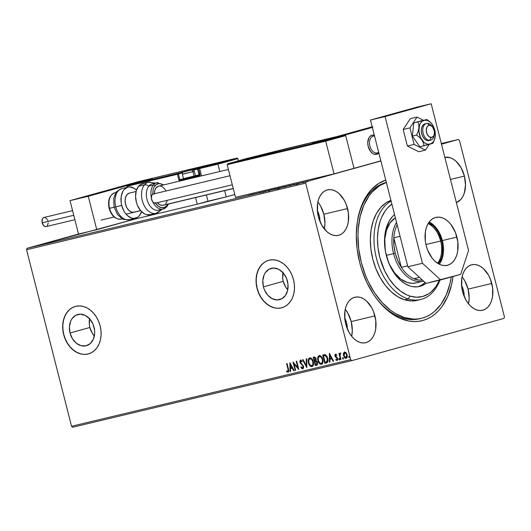 <?xml version="1.0" encoding="UTF-8"?>
<svg xmlns="http://www.w3.org/2000/svg" width="531" height="531" viewBox="0 0 531 531"><rect width="100%" height="100%" fill="white"/><g stroke="black" fill="none" stroke-linecap="round" stroke-linejoin="round"><path stroke-width="0.8" d="M421.309 318.334L419.53 318.759A70.172 45.46 -103.4 0 1 374.601 295.94A70.172 45.46 76.6 0 0 420.439 318.527M453.069 276.478A72.634 47.06 -103.4 0 1 375.005 296.517A72.634 47.06 -103.4 0 1 359.706 262.659L361.684 269.496L366.868 282.545L373.519 294.347L377.315 299.637L381.384 304.449L390.159 312.454L399.504 318.069L409.069 321.063L413.815 321.547L418.474 321.335L423.008 320.439L427.369 318.865L431.511 316.629L435.4 313.755L438.998 310.263L442.27 306.195L447.713 296.477L451.516 284.974L453.069 276.478M89.673 318.281L89.321 324.368L89.872 327.488A16.202 12.339 -105.5 0 0 94.352 335.984L92.321 333.276L89.872 327.488L70.039 332.99L89.872 327.488A16.202 12.339 -105.5 0 1 89.573 318.766M94.047 327.262A16.202 12.339 74.5 0 1 86.374 345.741A16.202 12.339 74.5 0 1 70.039 332.99L69.422 326.764L70.723 321.056L72.043 318.666L75.774 315.295L80.46 314.173L85.385 315.487L89.799 319.025L93.038 324.255L94.598 330.382L94.664 333.488L93.363 339.203L90.33 343.537L86.042 345.827L81.143 345.727L76.384 343.252L72.481 338.785L70.039 332.99A16.202 12.339 74.5 0 1 77.705 314.518A16.202 12.339 74.5 0 1 94.047 327.262M283.063 272.144L282.711 278.231L283.262 281.35A16.202 12.339 -105.5 0 0 287.742 289.846L285.705 287.138L283.262 281.35L263.429 286.859L283.262 281.35A16.202 12.339 -105.5 0 1 282.957 272.629M287.437 281.131A16.202 12.339 74.5 0 1 279.764 299.603A16.202 12.339 74.5 0 1 263.429 286.859L262.812 280.633L264.113 274.919L265.434 272.529L269.164 269.157L273.85 268.036L278.775 269.35L283.189 272.888L286.428 278.125L287.988 284.244L287.636 290.331L285.426 295.455L281.695 298.827L277.016 299.949L272.091 298.634L267.67 295.097L264.438 289.866L263.429 286.859A16.202 12.339 74.5 0 1 271.095 268.381A16.202 12.339 74.5 0 1 287.437 281.131M268.772 260.29A24.625 18.751 -105.5 0 0 257.19 288.346L257.031 288.386A24.625 18.751 74.5 0 1 268.693 260.309A24.625 18.751 74.5 0 1 293.524 279.684L291.984 275.111L289.807 270.883L287.072 267.166L283.879 264.086L280.355 261.783L276.644 260.329L272.874 259.792L269.197 260.177L265.752 261.484L262.679 263.661L260.084 266.615L258.079 270.246L256.732 274.401L256.095 278.928L256.201 283.647L257.031 288.386L258.57 292.959L260.748 297.187L263.489 300.904L266.675 303.984L270.199 306.287L273.916 307.741L277.68 308.279L281.357 307.894L284.802 306.586L287.875 304.409L290.47 301.455L292.475 297.825L293.822 293.67L294.459 289.143L294.36 284.424L293.524 279.684A24.625 18.751 74.5 0 1 281.868 307.761A24.625 18.751 74.5 0 1 257.031 288.386L257.19 288.346A24.625 18.751 -105.5 0 0 281.948 307.734M75.382 306.427A24.625 18.751 -105.5 0 0 63.8 334.484L63.647 334.523A24.625 18.751 74.5 0 1 75.302 306.447A24.625 18.751 74.5 0 1 100.133 325.822L98.593 321.248L96.416 317.02L93.682 313.297L90.489 310.223L86.971 307.92L83.254 306.467L79.484 305.922L75.807 306.314L72.362 307.622L69.289 309.799L66.694 312.752L64.689 316.383L63.342 320.538L62.704 325.065L62.811 329.784L63.647 334.523L65.18 339.097L67.357 343.325L70.099 347.042L73.285 350.115L76.809 352.425L80.526 353.878L84.296 354.416L87.967 354.024L91.412 352.717L94.485 350.546L97.08 347.586L99.091 343.962L100.439 339.807L101.069 335.28L100.97 330.554L100.133 325.822A24.625 18.751 74.5 0 1 88.478 353.898A24.625 18.751 74.5 0 1 63.647 334.523L63.8 334.484A24.625 18.751 -105.5 0 0 88.558 353.872M324.322 228.961A23.391 15.153 76.6 0 0 323.844 214.219L347.566 208.557A23.391 15.153 -103.4 0 1 338.386 235.366A23.391 15.153 -103.4 0 1 318.348 216.668L321.673 225.031L326.711 231.509L329.645 233.713L332.705 235.107L335.771 235.631L338.732 235.279L341.473 234.052L343.882 232.001L345.873 229.206L347.367 225.768L348.309 221.832L348.409 213.057L346.159 204.216L344.241 200.194L339.203 193.722L336.269 191.518L333.209 190.125L330.143 189.594L327.182 189.952L324.441 191.18L322.032 193.231L320.04 196.025L318.54 199.457L317.598 203.393L317.505 212.174L318.348 216.668A23.391 15.153 -103.4 0 1 327.527 189.859A23.391 15.153 -103.4 0 1 347.566 208.557L323.844 214.219A23.391 15.153 76.6 0 0 317.877 201.926L320.525 205.855L323.844 214.219L324.945 223.199L324.322 228.961M468.548 303.858A23.391 15.153 76.6 0 0 468.07 289.116L491.786 283.461A23.391 15.153 -103.4 0 1 482.606 310.27A23.391 15.153 -103.4 0 1 462.574 291.572L465.893 299.935L468.242 303.48L470.937 306.407L473.871 308.611L476.931 310.004L479.997 310.535L482.958 310.177L485.699 308.949L488.108 306.898L490.1 304.104L491.593 300.672L492.536 296.736L492.635 287.961L490.378 279.114L488.467 275.098L483.422 268.62L480.495 266.416L477.435 265.022L474.362 264.498L471.402 264.85L468.667 266.077L466.251 268.128L464.26 270.923L462.767 274.361L461.824 278.297L461.724 287.072L462.574 291.572A23.391 15.153 -103.4 0 1 471.754 264.763A23.391 15.153 -103.4 0 1 491.786 283.461L468.07 289.116A23.391 15.153 76.6 0 0 462.096 276.83L464.751 280.753L468.07 289.116L469.172 298.097L468.548 303.858M464.426 176.106A23.391 15.153 -103.4 0 1 456.368 202.576L460.742 199.55L462.733 196.755L464.233 193.324L465.521 185.093L464.426 176.106L461.1 167.743L456.063 161.271L453.129 159.068L450.069 157.674L444.832 157.315A23.391 15.153 -103.4 0 1 464.426 176.106L450.474 179.438L464.426 176.106M351.688 336.309A23.391 15.153 76.6 0 0 351.21 321.567L374.926 315.912A23.391 15.153 -103.4 0 1 365.746 342.721A23.391 15.153 -103.4 0 1 345.714 324.023L349.033 332.386L351.383 335.931L354.077 338.858L357.005 341.061L360.064 342.455L363.138 342.986L366.098 342.628L368.833 341.4L371.249 339.349L373.24 336.554L374.733 333.123L375.676 329.18L375.775 320.405L373.519 311.564L371.607 307.542L366.563 301.07L363.629 298.867L360.576 297.473L357.502 296.948L354.542 297.3L351.801 298.528L349.391 300.579L347.4 303.374L345.907 306.805L344.964 310.748L344.865 319.523L345.714 324.023A23.391 15.153 -103.4 0 1 354.894 297.214A23.391 15.153 -103.4 0 1 374.926 315.912L351.21 321.567A23.391 15.153 76.6 0 0 345.236 309.281L347.885 313.204L351.21 321.567L352.305 330.547L351.688 336.309M347.347 328.994L346.597 322.848L344.699 317.823A16.003 10.368 -103.4 0 1 346.597 322.848L345.495 323.113L346.597 322.848A16.003 10.368 -103.4 0 1 347.347 328.928M464.207 296.544L463.457 290.397L461.558 285.373A16.003 10.368 -103.4 0 1 463.457 290.397L462.355 290.663L463.457 290.397A16.003 10.368 -103.4 0 1 464.213 296.477M319.987 221.639L319.231 215.5L317.339 210.468A16.003 10.368 -103.4 0 1 319.231 215.5L318.129 215.759L319.231 215.5A16.003 10.368 -103.4 0 1 319.987 221.58M72.621 427.249L351.754 360.655L503.985 318.388L351.754 360.655L350.686 359.679L71.546 426.274L26.55 249.743L305.69 183.149L350.686 359.679L305.69 183.149L306.155 181.741L27.015 248.335L135.213 219.004L135.04 218.327L135.213 219.004L197.24 204.203L135.213 219.004L96.768 229.677L88.259 196.278L137.463 182.618L119.216 186.972L70.012 200.632L88.259 196.278L70.012 200.632L78.528 234.032L96.768 229.677L88.259 196.278L137.463 182.618L119.216 186.972L70.012 200.632L78.528 234.032L27.015 248.335L306.155 181.741L380.893 160.986L306.155 181.741L305.69 183.149L26.55 249.743L27.015 248.335L26.55 249.743L71.546 426.274L350.686 359.679L351.754 360.655L72.621 427.249L71.546 426.274L72.621 427.249M336.966 358.233L337.019 359.633L335.95 359.301L335.811 359.932L337.152 360.483L337.716 359.135L337.218 357.602L335.466 355.856L335.632 354.967L336.528 355.418L336.681 354.821L335.406 354.217L334.935 354.887L335.054 356.248L336.966 358.233M316.39 364.412L317.359 362.573L316.21 361.266L315.155 361.412L315.905 361.352L317.113 362.972L316.874 364.133L315.64 364.598L314.85 361.498L316.31 361.286L317.193 362.102L317.326 363.815L316.748 364.312M441.321 143.543L458.379 139.474L441.48 144.166L458.379 139.474L459.454 140.449L504.45 316.98L459.454 140.449L458.379 139.474L441.321 143.543M308.358 181.025L302.935 182.425L308.372 181.011M298.11 183.6L303.699 182.113L298.11 183.6M298.707 183.301L294.121 184.549L299.099 183.228M283.959 186.978L290.384 185.259L283.959 186.978M272.98 189.594L280.016 187.722L272.98 189.594M264.385 191.645L271.892 189.64L264.385 191.645M253.247 194.3L261.823 192.043L253.247 194.3M248.09 195.461L252.165 194.353L248.09 195.461M255.026 193.669L247.599 195.647L255.026 193.669M260.197 192.647L266.343 190.974L259.938 192.667M269.755 190.277L275.987 188.684L269.755 190.277C268.195 190.689 268.082 190.755 269.409 190.45L274.686 189.082C276.273 188.644 276.385 188.578 275.031 188.89L269.755 190.257C268.195 190.689 268.082 190.755 269.409 190.45M279.253 188.014L285.486 186.421L279.253 188.014C277.693 188.425 277.58 188.492 278.908 188.186L284.185 186.819C285.771 186.374 285.884 186.315 284.523 186.627L279.246 187.994C277.693 188.425 277.58 188.492 278.908 188.186L283.7 186.952L279.744 187.874M294.486 184.25L287.059 186.235L294.486 184.25M296.935 183.865L297.951 183.613L296.895 183.892M300.699 182.969L301.714 182.71L300.659 182.996M346.404 358.272L343.796 355.558L346.093 358.359C347.214 357.702 347.546 356.513 347.095 354.788L346.066 352.73L344.486 352.04L343.311 354.204L344.46 357.615L345.23 358.259L346.298 358.292L347.267 356.215L346.922 354.223L345.708 352.385L344.287 352.106L343.418 353.367L344.792 351.953M340.497 359.58L340.988 359.46L340.013 355.299L340.119 354.058L340.617 353.872L340.371 353.042L339.661 354.257L339.435 353.361L338.944 353.48L340.497 359.58L339.256 353.4L340.497 359.58L340.988 359.46L340.013 355.299L340.69 353.168L340.258 353.049L339.661 354.257L339.435 353.361L338.944 353.48L340.497 359.58M326.346 362.952C327.972 362.248 328.443 360.695 327.753 358.299L325.297 354.668L322.735 354.96L324.859 363.31L327.149 362.62L327.853 361.591L327.972 359.414L327.043 356.407L325.297 354.668L322.735 354.96L324.859 363.31L326.791 362.832M315.368 365.574L317.233 364.93L317.631 362.978L316.974 361.312L315.991 360.649L315.852 357.954L314.452 356.958L313.237 357.224L315.368 365.574L313.549 357.151L315.368 365.574L316.695 365.255L317.545 362.54L315.991 360.649L316.137 358.73L314.14 357.011L313.237 357.224L315.368 365.574M306.772 367.625L306.772 358.77L306.234 358.896L306.294 365.6L303.128 359.633L302.597 359.766L306.772 367.625L306.772 358.77L306.234 358.896L306.294 365.6L303.128 359.633L302.597 359.766L306.772 367.625M295.634 370.28L294.055 364.067L298.827 369.516L296.703 361.173L296.212 361.286L297.798 367.512L293.019 362.049L295.143 370.399L295.634 370.28L295.143 370.399L295.634 370.28L294.055 364.067L298.827 369.516L296.703 361.173L296.212 361.286L297.798 367.512L293.019 362.049L295.143 370.399L293.431 362.394L295.634 370.273M287.968 369.145L288.121 371.229L286.687 370.937L286.601 371.64L288.054 372.317L288.824 370.996L287.039 363.476L286.548 363.589L288.273 369.058L286.859 363.516L288.273 369.058L287.835 371.461L286.687 370.937L286.601 371.64L288.054 372.317L288.479 369.111L287.039 363.476L286.548 363.589L287.968 369.145M289.906 362.792L289.986 371.627L290.523 371.501L290.497 368.667L292.289 368.242L293.63 370.757L294.161 370.631L289.986 362.773L289.986 371.627L290.523 371.501L290.497 368.667L292.289 368.242L293.63 370.757L294.161 370.631L289.906 362.792M302.776 368.806L303.586 367.804L303.546 366.224L300.5 362.374L300.646 360.934L301.913 361.744L302.166 361.14L300.573 360.018L299.869 360.881L300.028 362.567L302.683 365.547L303.121 366.848L302.517 367.956L301.163 366.802L300.871 367.326L301.947 368.62L302.776 368.806L303.546 366.224L300.407 362.089L300.785 360.874L301.913 361.744L302.166 361.14L300.573 360.018L299.929 362.242L303.055 366.33L302.517 367.956L301.163 366.802L300.871 367.326L302.776 368.806M309.878 357.794L308.644 359.394L308.723 362.759L310.29 365.733L312.294 366.523C310.496 366.397 309.308 365.142 308.723 362.759L308.418 362.846C309.002 365.222 310.19 366.483 311.989 366.609C313.516 365.667 313.96 364.007 313.317 361.631C312.739 359.215 311.538 357.947 309.712 357.841C308.206 358.803 307.774 360.469 308.418 362.846L309.739 365.554L310.801 366.443L311.989 366.609L312.965 365.919L313.562 363.908L313.21 361.253L311.989 358.883L310.31 357.801L308.863 358.392L308.166 360.668L308.723 362.759C308.08 360.383 308.511 358.717 310.024 357.755M319.377 355.531L318.142 357.131L318.222 360.489L319.788 363.469L321.793 364.253C319.994 364.127 318.806 362.872 318.222 360.489L317.916 360.576C318.494 362.958 319.689 364.213 321.487 364.339C323.014 363.403 323.452 361.744 322.815 359.368C322.231 356.951 321.029 355.684 319.211 355.571C317.704 356.533 317.272 358.206 317.916 360.576L319.237 363.29L320.293 364.18L321.487 364.339L322.463 363.649L323.06 361.644L322.709 358.989L321.487 356.62L319.808 355.538L318.361 356.128L317.664 358.405L318.222 360.489C317.578 358.12 318.009 356.447 319.516 355.485M329.366 353.38L329.446 362.215L329.983 362.089L329.957 359.255L331.749 358.83L333.09 361.345L333.621 361.219L329.446 353.361L329.446 362.215L329.983 362.089L329.957 359.255L331.749 358.83L333.09 361.345L333.621 361.219L329.366 353.38M339.687 359.872L338.791 359.361L339.382 359.958L339.614 359.168L339.024 358.564L338.831 359.48L339.541 359.852L339.395 358.73L338.937 358.604L338.765 359.235L339.336 358.485M343.451 358.976L342.561 358.465L343.145 359.062L343.378 358.266L342.794 357.668L342.595 358.584L343.305 358.949L342.986 357.695L342.535 358.339L343.099 357.582M349.59 357.509L348.701 356.998L349.285 357.595L349.517 356.805L348.933 356.201L348.734 357.117L349.444 357.489L349.126 356.228L348.675 356.872L349.239 356.122M504.45 316.98L503.985 318.388L504.45 316.98M385.765 180.102L378.623 183.5L371.136 189.866L364.95 198.548L360.31 209.207L357.39 221.44L356.294 234.768L357.078 248.687L359.706 262.659A72.634 47.06 -103.4 0 1 357.27 222.19A72.634 47.06 -103.4 0 1 385.765 180.102M357.171 222.887A70.172 45.46 -103.4 0 1 386.349 182.392A70.172 45.46 76.6 0 0 357.171 222.887M69.442 309.752L66.853 312.713L64.842 316.337L63.494 320.492L62.857 325.018L62.963 329.744L63.8 334.484L65.333 339.05L67.517 343.278L70.251 347.002L73.444 350.075L76.962 352.385L80.679 353.832M84.449 354.376L88.126 353.985M262.832 263.622L260.236 266.575L258.232 270.199L256.885 274.361L256.247 278.881L256.354 283.607L257.19 288.346L258.723 292.913L260.9 297.141L263.641 300.865L266.827 303.938L270.352 306.248L274.069 307.695M277.839 308.239L281.51 307.847M288.366 372.231L286.601 371.64L286.966 371.129L287.079 371.707L288.273 372.244M288.141 371.375L288.273 369.058L288.552 370.684L288.141 371.375M294.154 370.625L293.63 370.757L292.594 368.156L290.497 368.667L292.594 368.156L294.154 370.625M290.523 371.488L289.986 371.627L290.218 363.204L290.523 371.488M292.169 367.346L290.457 364.797L292.169 367.346L290.769 364.711L291.864 367.432L290.49 367.764L290.457 364.797L290.49 367.764L292.169 367.346M298.103 367.425L296.517 361.213L298.103 367.425M298.721 369.105L294.055 364.067L298.721 369.105M303.082 368.72L300.871 367.326L301.303 367.021L302.006 368.335L303.082 368.72M300.752 359.978L300.174 360.795L300.234 362.155L303.214 365.832L303.42 367.047L302.922 367.844L302.517 367.956L303.36 366.244L302.989 365.461L300.5 363.45L299.929 362.242L300.878 359.932M302.219 361.657L300.785 360.874L302.099 361.498M306.845 367.107L302.909 359.686L306.845 367.107M306.606 365.514L306.546 358.823L306.606 365.514M310.144 358.637L311.584 358.989L312.719 360.489L313.263 364.093M313.184 364.412L312.175 365.633M311.843 365.726L312.062 365.667C313.297 364.916 313.655 363.582 313.137 361.657L312.825 361.744C313.35 363.669 312.991 365.003 311.757 365.753C310.316 365.64 309.367 364.624 308.909 362.719C308.392 360.815 308.737 359.467 309.951 358.69C311.405 358.81 312.361 359.832 312.825 361.744L313.137 361.657C312.673 359.746 311.71 358.724 310.263 358.604L310.177 358.631M312.062 365.667L310.356 365.301L308.989 363.018L308.776 360.297L309.951 358.69L311.531 359.295L312.825 361.744L312.878 364.498L311.757 365.753M316.815 365.215L315.673 365.487L316.815 365.215M314.764 357.755L315.792 358.306L316.031 359.547L315.626 360.33L314.631 360.642L313.947 357.967L314.764 357.755L314.252 357.881L314.764 357.755L315.958 358.777L314.764 357.755M315.036 360.536L315.958 358.777L315.507 360.264L314.631 360.642L313.947 357.967L315.029 357.881L315.58 358.624L314.883 360.582M317.053 362.66L316.197 364.465L315.64 364.598L314.85 361.498L316.284 361.492L317.053 362.66M319.642 356.374L321.341 356.945L322.549 359.095L322.762 361.823L321.673 363.37M319.708 356.354L321.268 357.29L322.324 359.48L322.45 361.91L321.56 363.403C322.795 362.653 323.153 361.312 322.629 359.394L322.324 359.48C322.848 361.399 322.49 362.739 321.248 363.489C319.815 363.37 318.865 362.361 318.401 360.456C317.883 358.551 318.235 357.204 319.45 356.427C320.903 356.547 321.859 357.569 322.324 359.48L322.629 359.394C322.164 357.482 321.209 356.46 319.755 356.341L319.669 356.361M321.56 363.403L319.854 363.038L318.487 360.755L318.275 358.027L319.45 356.427M325.171 363.224L323.047 354.887L325.171 363.224M325.968 362.122L327.229 361.598L327.567 358.332L325.549 355.431L323.751 355.611L325.237 355.518L327.262 358.418L326.923 361.684L325.138 362.334L323.445 355.697L325.735 355.498L327.275 357.409L327.693 360.715L326.299 362.036M325.921 355.591L326.266 355.836M326.08 362.096L325.138 362.334L323.445 355.697L325.609 355.67L327.129 357.947L327.282 361.14L325.662 362.208M333.614 361.206L333.09 361.345L332.054 358.744L329.957 359.255L332.054 358.744L333.614 361.206M329.983 362.076L329.446 362.215L329.678 353.792L329.983 362.076M331.629 357.934L329.917 355.378L331.629 357.934L330.222 355.299L331.317 358.02L329.943 358.345L329.917 355.378L329.943 358.345L331.629 357.934M336.833 355.332L335.731 354.927L336.528 355.418L336.681 354.821L335.492 354.19M337.344 360.436L335.811 359.932L337.032 360.516L337.623 358.511L335.466 355.856L335.731 354.927L336.654 355.139M335.512 354.184L334.988 356.009L335.38 356.905L337.178 358.02L336.189 357.602L337.178 358.02L337.497 358.923L337.218 359.646L337.444 358.571L337.092 359.699L335.95 359.301L335.811 359.932L336.183 359.547L337.238 360.449M335.711 354.131L335.293 355.923L335.818 354.097M336.388 360.131L337.019 360.443M339.243 358.518L339.588 359.879M340.424 353.022L339.973 354.17L340.57 352.962M343.013 357.622L343.358 358.983M343.418 353.367L343.491 355.644L343.418 353.367M344.592 352.02L343.723 353.281L343.796 355.558L344.765 357.529L346.298 358.292M345.05 357.834L345.535 358.173M346.212 357.522L346.909 354.821L345.9 357.609L343.982 355.531L344.984 352.703L346.909 354.821L345.064 352.69L346.199 353.327L346.955 355.027L346.902 356.825L346.053 357.542M344.805 352.77L345.893 353.414L346.69 355.319L346.59 356.912L345.741 357.628L344.685 357.018L343.896 355.12L344.008 353.467L344.831 352.77M349.152 356.155L349.498 357.516M253.772 194.014L251.276 194.685L253.772 194.014M263.827 192.176L263.615 191.744M275.038 188.917L275.038 188.917C276.385 188.578 276.273 188.644 274.686 189.082M274.5 189.036L269.947 190.304L274.202 189.195M277.288 188.505L277.66 188.366M278.297 188.133L276.578 188.638L278.297 188.133M276.02 188.77L274.023 189.321L276.02 188.77M284.185 186.819C285.771 186.374 285.884 186.315 284.523 186.627M279.445 188.054L278.901 188.16M290.503 185.737L290.152 185.292M283.521 187.058L289.614 185.458L283.521 187.058M293.231 184.602L290.742 185.292L293.231 184.602M298.256 183.427L298.614 183.859M294.074 184.542L294.552 184.449M294.977 184.33L294.818 184.861M296.291 183.938L296.603 184.41M307.197 181.297L304.323 182.04L306.938 181.416M289.382 185.498L289.734 185.936M378.045 152.662A8.615 5.582 -103.4 0 1 376.459 153.041L375.716 154.475A9.85 6.379 76.6 0 0 378.868 153.041A9.85 6.379 -103.4 0 1 376.645 154.355A9.85 6.379 -103.4 0 1 368.209 146.483L370.598 151.501L372.968 153.658L374.255 154.249L376.791 154.322L378.961 152.941M351.754 132.816L336.063 136.958L351.754 132.816M370.207 127.692L366.815 128.416L372.198 126.882L366.875 128.383L370.207 127.692M372.171 126.79L327.255 139.261L345.502 134.907L372.344 127.46L345.502 134.907L354.018 168.307L380.853 160.853L354.018 168.307L345.502 134.907L327.255 139.261L372.171 126.79M374.468 135.305L371.926 135.232L369.762 136.613L368.919 137.794L367.744 142.706L368.209 146.483A9.85 6.379 -103.4 0 1 372.078 135.199A9.85 6.379 -103.4 0 1 374.335 135.266A9.85 6.379 76.6 0 0 373.008 135.086L374.01 136.002L373.008 135.086A9.85 6.379 -103.4 0 1 374.335 135.266M125.263 185.644L109.572 189.786L125.263 185.644M94.511 194.187L78.82 198.328L94.511 194.187M432.918 127.48L432.115 126.338A8.615 5.582 76.6 0 0 427.362 123.371L429.526 125.356A6.153 3.989 -103.4 0 1 432.918 127.48A6.153 3.989 -103.4 0 1 434.418 133.779A6.153 3.989 -103.4 0 1 431.218 137.476L429.732 140.33A8.615 5.582 76.6 0 0 434.219 135.159L434.418 133.779M374.494 135.89L373.273 136.175A8.615 5.582 76.6 0 0 369.709 145.235A8.615 5.582 76.6 0 0 376.459 153.041L378.729 152.503L376.459 153.041A8.615 5.582 76.6 0 0 377.275 152.941L378.749 152.589M434.298 134.396A8.615 5.582 -103.4 0 1 430.548 140.23A8.615 5.582 -103.4 0 1 429.732 140.33L428.271 140.682L429.732 140.33A8.615 5.582 -103.4 0 1 422.981 132.531A8.615 5.582 -103.4 0 1 426.546 123.471A8.615 5.582 -103.4 0 1 427.362 123.371A8.615 5.582 -103.4 0 1 432.533 126.982M378.868 153.041A9.85 6.379 -103.4 0 1 376.645 154.355A9.85 6.379 -103.4 0 1 375.716 154.475L375.716 154.475A9.85 6.379 -103.4 0 1 368.003 145.554A9.85 6.379 -103.4 0 1 372.078 135.199A9.85 6.379 -103.4 0 1 373.008 135.086A9.85 6.379 76.6 0 0 367.883 144.837A9.85 6.379 76.6 0 0 375.716 154.475L376.459 153.041A8.615 5.582 -103.4 0 1 369.609 144.618A8.615 5.582 -103.4 0 1 374.089 136.075M233.235 188.459L162.254 205.397L233.235 188.459M149.954 182.014A16.003 10.368 76.6 0 0 144.465 184.881A16.003 10.368 -103.4 0 1 148.554 182.193L142.593 183.613A16.003 10.368 76.6 0 0 138.505 186.301L136.268 190.755L135.564 196.483L136.494 202.63L137.536 205.563L140.582 210.588L133.062 212.36L140.569 210.568L144.498 213.88L146.602 214.703L150.691 214.551M429.526 125.356L428.039 125.834L426.911 127.161L426.234 130.274L426.957 133.772L428.822 136.474L431.218 137.476L433.323 136.434L434.205 134.748L434.418 131.376L432.632 127.101L431.139 125.801L429.526 125.356L427.362 123.371A8.615 5.582 76.6 0 0 422.882 131.907A8.615 5.582 76.6 0 0 429.732 140.33L431.218 137.476A6.153 3.989 -103.4 0 1 426.327 131.456A6.153 3.989 -103.4 0 1 429.526 125.356M150.89 179.246L139.122 182.173L150.89 179.246A0.737 0.564 -105.5 0 0 150.87 179.252A0.737 0.564 74.5 0 1 150.89 179.246M226.252 196.862L208.006 201.216L206.413 194.97L208.006 201.216L197.24 204.203L195.547 197.559L197.24 204.203L226.252 196.862L224.659 190.616L226.252 196.862L234.775 194.499L226.252 196.862M182.571 172.827A0.737 0.564 -105.5 0 0 181.848 172.27L192.945 169.422A0.737 0.478 76.6 0 0 192.66 169.754A0.737 0.478 -103.4 0 1 192.945 169.422L197.871 168.247A0.737 0.478 -103.4 0 0 197.592 169.09L198.601 168.831L197.871 168.247L197.592 169.09L199.052 174.818L200.061 174.56L198.601 168.831L199.676 168.533L199.404 167.823L199.676 168.533L217.922 164.179L217.65 163.468L197.871 168.247A0.737 0.564 74.5 0 1 198.601 168.831L193.503 170.066L197.592 169.09L199.052 174.818A0.737 0.478 -103.4 0 1 198.773 175.661L180.613 180.314L198.773 175.661A0.737 0.564 74.5 0 1 199.503 176.246L196.384 177.108L199.503 176.246L200.048 175.648L198.601 168.831L199.676 168.533L201.548 175.88L199.676 168.533L217.922 164.179L219.794 171.526L217.922 164.179L237.908 158.63L238.459 160.8L237.762 158.377L236.72 158.172L139.295 181.416L120.225 186.713L138.472 182.359L127.706 185.346L177.699 173.418L217.65 163.468L236.72 158.172L217.65 163.468L217.922 164.179L237.908 158.63L237.118 158.132M182.558 172.787A0.737 0.564 74.5 0 0 181.848 172.27L177.699 173.418A0.737 0.564 74.5 0 1 178.429 174.009L179.883 179.73L178.874 179.989L179.883 179.73A0.737 0.564 74.5 0 0 180.613 180.314A0.737 0.478 76.6 0 0 180.301 180.945A0.737 0.478 -103.4 0 1 180.613 180.314A0.737 0.564 74.5 0 1 179.883 179.73L183.547 178.715L179.883 179.73L178.429 174.009L177.42 174.268A0.737 0.478 -103.4 0 1 177.699 173.418A0.737 0.478 76.6 0 0 177.42 174.268L126.889 186.029L127.135 187.304L126.882 186.321L177.42 174.268L178.874 179.989L179.89 181.151M179.717 181.091A1.48 1.128 -105.5 0 1 178.874 179.989L177.42 174.268L182.551 172.86L178.429 174.009A0.737 0.564 -105.5 0 0 177.699 173.418L127.706 185.346L138.472 182.359L120.225 186.713L139.295 181.416L236.72 158.172L139.295 181.416L120.198 186.72M199.052 174.818L195.441 175.681L199.052 174.818A0.737 0.478 -103.4 0 1 198.773 175.661L194.904 176.584L198.773 175.661A0.737 0.564 -105.5 0 1 199.503 176.246A1.48 0.956 76.6 0 0 200.061 174.56L199.052 174.818M119.853 186.866L120.225 186.713M127.334 185.498L127.706 185.346M138.472 182.359L127.679 185.352M312.447 143.098L324.029 140.204A0.737 0.564 74.5 0 1 324.049 140.197L312.281 143.124L324.049 140.197A0.737 0.564 -105.5 0 0 324.016 140.204M326.651 139.474L344.493 135.166L345.681 135.624L325.695 141.173L227.175 164.676L235.505 197.359L227.175 164.676L325.695 141.173L334.026 173.856L235.505 197.359L334.026 173.856L325.695 141.173L345.681 135.624L354.018 168.307L334.026 173.856L354.018 168.307L345.681 135.624L344.891 135.126L326.246 139.52L337.012 136.533L287.025 148.461L247.068 158.411L228.005 163.707L325.423 140.463L344.493 135.166L325.423 140.463L228.005 163.707L247.068 158.411L265.294 154.116M227.626 163.86L228.005 163.707M337.039 136.527L287.005 148.461A0.737 0.564 74.5 0 1 287.025 148.461A0.737 0.478 -103.4 0 1 287.032 148.454A0.737 0.478 76.6 0 0 287.032 148.454A0.737 0.564 -105.5 0 0 287.005 148.461L282.857 149.616A0.737 0.564 74.5 0 1 282.857 149.616L266.861 153.632A0.737 0.478 76.6 0 0 266.861 153.632L265.308 154.056L266.847 153.632A0.737 0.564 -105.5 0 0 266.821 153.638L271.779 152.457A0.737 0.478 -103.4 0 1 271.786 152.45A0.737 0.478 76.6 0 0 271.779 152.457L282.87 149.609A0.737 0.564 -105.5 0 0 282.844 149.623L337.012 136.533L326.246 139.52M344.493 135.166L344.891 135.126M337.411 136.487L337.012 136.533M273.936 151.893L280.428 150.14L273.936 151.893M279.95 150.306L273.75 151.786A1.971 1.5 -105.5 0 0 273.704 151.8A1.971 1.5 -105.5 0 0 273.664 151.813A1.971 1.5 74.5 0 1 273.704 151.8A1.971 1.5 74.5 0 1 273.75 151.786L279.95 150.306M279.492 150.465L278.304 150.744L279.492 150.465M276.545 151.189L275.091 151.567L276.545 151.189M184.954 171.672L191.445 169.927L184.954 171.672M194.273 176.777L184.742 179.279L193.636 177.049L194.047 176.086L184.927 178.263M182.452 174.261L192.919 171.652A1.971 1.5 -105.5 0 0 190.968 170.093L184.768 171.573A1.971 1.5 -105.5 0 0 184.722 171.586A1.971 1.5 -105.5 0 0 184.688 171.593M184.728 171.579L190.317 170.146C193.483 169.475 192.693 169.323 194.319 171.221L192.919 171.652A1.971 1.5 74.5 0 0 190.968 170.093L184.768 171.573A1.971 1.5 74.5 0 0 184.722 171.586C183.109 171.632 182.332 172.522 182.392 174.261L183.52 178.695L194.047 176.086L192.919 171.652L183.792 173.829M194.26 171.221L192.919 171.652L194.047 176.086L195.454 175.655L194.047 176.086L193.636 177.049L194.844 176.677L195.448 175.661L194.319 171.221M183.52 178.701L184.781 179.212M185.18 179.093L185.75 178.927M190.51 170.245L189.321 170.531L190.51 170.245M187.562 170.975L186.109 171.354L187.562 170.975M142.866 181.31L149.357 179.558L142.866 181.31M141.173 181.728L142.64 181.217A1.971 1.5 74.5 0 1 142.68 181.204L149.822 179.425L142.68 181.204A1.971 1.5 -105.5 0 0 142.633 181.217A1.971 1.5 -105.5 0 0 142.6 181.224M148.421 179.876L147.24 180.162L148.421 179.876M145.474 180.606L144.02 180.985L145.474 180.606M316.025 142.262L322.509 140.509L316.025 142.262M315.792 142.169A1.971 1.5 74.5 0 1 315.839 142.155L322.981 140.376L315.839 142.155A1.971 1.5 -105.5 0 0 315.792 142.169A1.971 1.5 -105.5 0 0 315.753 142.175M321.58 140.834L320.392 141.113L321.58 140.834M318.633 141.558L317.18 141.936L318.633 141.558M372.742 127.035L368.76 127.905L372.775 126.77M372.019 127.015L370.399 127.506L372.019 127.015M123.457 186.328L113.149 188.877L123.457 186.328M127.354 185.346L110.919 189.54M121.599 186.753L114.457 188.618L121.599 186.753M82.438 197.386L83.593 197.041L82.438 197.386M95.938 193.981L80.785 197.804A1.971 1.951 -112.4 0 0 80.5 197.904A1.971 1.951 67.6 0 1 80.785 197.804L95.938 193.981M93.848 194.452L83.447 197.233L93.848 194.452M82.869 197.34L93.124 194.751L82.869 197.34M339.687 136.022L340.842 135.671L339.667 136.049M353.181 132.611L338.028 136.44A1.971 1.951 -112.4 0 0 337.743 136.533A1.971 1.951 67.6 0 1 338.028 136.44L353.181 132.611M351.097 133.082L340.69 135.863L351.097 133.082M340.119 135.969L350.374 133.381L340.119 135.969M116.236 192.434L114.888 192.76A13.54 8.775 76.6 0 0 109.572 208.278L115.758 206.864A16.003 10.368 -103.4 0 1 121.984 188.532M127.998 187.098A16.003 10.368 -103.4 0 1 136.447 190.178L133.978 188.233L129.783 186.919L127.759 187.158L124.234 189.401L122.873 191.313L121.207 196.357L121.141 202.364L121.718 205.437L123.989 211.165L125.595 213.588L127.44 215.593L131.535 218.055L133.639 218.414L137.536 217.332L139.188 215.931L141.571 211.67A16.003 10.368 -103.4 0 1 135.425 218.234A16.003 10.368 -103.4 0 1 121.718 205.437L115.758 206.864L121.718 205.437A16.003 10.368 -103.4 0 1 127.998 187.098L122.037 188.518A16.003 10.368 76.6 0 0 115.758 206.864L109.572 208.278A13.54 8.775 -103.4 0 1 114.842 192.766M133.998 212.247A9.85 6.379 -103.4 0 1 125.562 204.375L126.962 207.893L129.079 210.621L131.608 212.135L134.144 212.208M129.518 219.642A16.003 10.368 -103.4 0 1 115.758 206.864A16.003 10.368 76.6 0 0 129.464 219.655C124.725 219.741 122.123 219.296 121.665 218.314L117.583 214.617L114.132 207.19M129.279 193.125L127.108 194.505L125.641 197.127L125.097 200.592L125.562 204.375A9.85 6.379 -103.4 0 1 129.425 193.085L136.069 191.499M121.214 219.091A13.54 8.775 -103.4 0 1 109.572 208.278A13.54 8.775 76.6 0 0 121.174 219.104C115.492 219.549 111.483 215.971 109.147 208.371L108.981 205.915M108.848 203.552L109.034 201.295M110.169 210.568L109.426 208.285M161.782 209.413L161.49 209.791A4.925 3.359 -140.8 0 0 161.736 209.426A4.925 3.359 39.2 0 1 161.49 209.785A4.925 3.359 39.2 0 1 160.077 210.641A16.003 10.368 -103.4 0 1 155.981 213.329A16.003 10.368 -103.4 0 1 143.297 203.652A16.003 10.368 -103.4 0 1 144.465 184.881L138.505 186.301L144.465 184.881A4.925 3.359 39.2 0 1 148.826 186.109L153.386 185.02A1.228 0.843 39.2 0 1 154.899 185.79A12.313 7.978 -103.4 0 1 163.269 185.014L160.674 183.766L159.068 183.587L156.121 184.622L153.904 187.343L153.18 189.215L152.662 194.326M158.032 182.591A13.54 8.775 76.6 0 0 153.386 185.02A13.54 8.775 -103.4 0 1 156.851 182.744L163.88 184.868M155.218 202.676L157.953 205.935L161.132 207.641L164.278 207.521L166.907 205.61A1.228 0.843 39.2 0 1 166.953 206.599A1.228 0.843 39.2 0 1 166.595 206.818A13.54 8.775 -103.4 0 1 163.13 209.095A13.54 8.775 -103.4 0 1 152.908 202.065A13.54 8.775 76.6 0 0 161.948 209.247M163.19 205.285A9.85 6.379 -103.4 0 1 157.349 202.683L159.791 204.747L162.373 205.391L163.601 205.158M154.289 193.795A9.85 6.379 -103.4 0 1 156.101 187.775L158.643 186.115M156.851 182.744L152.284 183.832A13.54 8.775 76.6 0 0 148.826 186.109A13.54 8.775 76.6 0 0 147.837 201.992A13.54 8.775 76.6 0 0 158.57 210.176L163.13 209.095L166.946 206.605L168.453 204.023M143.921 183.434L140.091 184.781L138.505 186.301A16.003 10.368 76.6 0 0 137.337 205.072A16.003 10.368 76.6 0 0 150.021 214.75L155.981 213.329L161.49 209.791M154.899 185.79A1.228 0.843 -140.8 0 0 153.386 185.02A13.54 8.775 76.6 0 0 151.308 197.293A13.54 8.775 -103.4 0 1 153.386 185.02L148.826 186.109A4.925 3.359 -140.8 0 0 144.465 184.881A16.003 10.368 76.6 0 0 142.912 202.65A16.003 10.368 76.6 0 0 154.581 213.508M166.953 206.599A1.228 0.843 -140.8 0 0 166.907 205.61L167.902 204.057M154.289 194.041L154.727 190.516L156.101 187.775A9.85 6.379 -103.4 0 1 158.616 186.122A9.85 6.379 -103.4 0 1 165.944 191.014M167.225 200.326A9.85 6.379 -103.4 0 1 165.705 203.625M166.907 205.61A12.313 7.978 -103.4 0 1 155.497 203.121M160.74 209.154A13.54 8.775 -103.4 0 1 148.58 203.612A13.54 8.775 -103.4 0 1 148.826 186.109M72.568 210.641L44.04 217.445A4.679 3.033 76.6 0 0 42.208 222.808L73.749 215.287L42.208 222.808A4.679 3.033 76.6 0 0 46.217 226.551L74.878 219.708M48.268 222.98L47.312 225.874M46.283 226.531L45.075 226.498L43.343 225.19L42.035 221.912L42.546 218.679L43.423 217.71L44.564 217.391M45.181 217.498L47.385 219.515M47.77 220.319L48.049 221.188M153.426 194.001A4.679 3.033 76.6 0 0 153.353 194.014A4.679 3.033 76.6 0 0 153.286 194.034L229.996 175.734L153.286 194.034A4.679 3.033 76.6 0 0 151.508 199.324A4.679 3.033 76.6 0 0 155.523 203.114A4.679 3.033 76.6 0 0 155.596 203.101L232.306 184.801L155.523 203.114M155.596 203.101L154.388 203.061L152.656 201.76L151.348 198.475L151.859 195.249L152.736 194.28L153.877 193.961M423.38 120.258L417.034 117.066L410.284 118.672L417.034 117.066L409.919 127.891L403.168 129.498L410.284 118.672L403.168 129.498L409.919 127.891L414.127 144.419L407.377 146.025L403.168 129.498L407.377 146.025L414.127 144.419L425.464 150.12L418.713 151.727L407.377 146.025L418.713 151.727L425.464 150.12L429.24 144.372L425.464 150.12L414.127 144.419L409.919 127.891L417.034 117.066L423.38 120.258M456.932 237.091A24.625 15.95 -103.4 0 1 447.268 265.308A24.625 15.95 -103.4 0 1 426.181 245.627L425.291 240.895L425.391 231.655L426.386 227.514L427.959 223.896L430.057 220.956L432.592 218.799L435.48 217.504L438.593 217.133L441.825 217.683L445.044 219.15L448.131 221.473L450.965 224.553L455.452 232.518L457.822 241.824L457.722 251.063L456.733 255.212L455.153 258.823L453.062 261.763L450.52 263.927L447.64 265.215L444.52 265.593L441.288 265.035L438.068 263.568L434.982 261.245L432.148 258.166L427.661 250.201L426.181 245.627A24.625 15.95 -103.4 0 1 435.845 217.411A24.625 15.95 -103.4 0 1 456.932 237.091L442.336 240.57L456.932 237.091M439.303 264.239A24.625 15.95 76.6 0 0 442.336 240.57L443.498 250.028L443.126 254.548L442.137 258.69L440.557 262.307M385.048 116.561L422.444 263.27L440.684 279.917L460.676 274.368L468.574 250.459L431.179 103.751L385.048 116.561L422.444 263.27L407.848 266.754L426.088 283.401L460.676 274.368L468.574 250.459L431.179 103.751L416.583 107.229L370.452 120.039L407.848 266.754L370.452 120.039L385.048 116.561L370.452 120.039L416.583 107.229L431.179 103.751L385.048 116.561M430.449 222.635L433.535 224.952L436.369 228.038L440.856 236.003L442.336 240.57A24.625 15.95 76.6 0 0 429.214 221.965M440.684 279.917L426.088 283.401L407.848 266.754L422.444 263.27L440.684 279.917M433.09 125.84L432.227 124.387A12.313 7.978 -103.4 0 1 434.776 130.062L432.227 124.387L430.375 122.256L427.223 120.364L424.043 120.271L413.768 122.893L422.649 120.431L413.768 122.893L417.924 121.904L418.786 124.758L418.906 128.084L418.063 131.628L416.53 135.066L412.368 136.055L413.768 122.893L412.368 136.055L416.53 135.066L419.51 137.33L421.946 140.011L423.419 142.912L424.003 145.759L419.848 146.755L412.368 136.055L419.848 146.755L432.884 143.297L434.564 139.434M429.088 140.582A8.615 5.582 -103.4 0 1 421.707 133.693L421.302 130.387L421.773 127.354L423.061 125.057L424.959 123.849M435.267 136.314L434.776 130.062A12.313 7.978 -103.4 0 1 435.267 136.314L435.267 136.308A12.313 7.978 -103.4 0 1 434.623 139.268A12.313 7.978 -103.4 0 1 430.13 144.127L432.838 142.401L434.179 140.363L435.267 136.314L434.949 138.093M430.535 122.402L426.805 119.442L422.158 121.227L420.612 122.94L419.503 125.276L418.873 131.177L420.446 137.35L423.798 142.142L425.875 143.596L428.032 144.273L431.962 143.596M429.214 140.549L426.99 140.483L424.787 139.162L422.928 136.772L421.707 133.693A8.615 5.582 -103.4 0 1 425.085 123.816L426.546 123.471M432.884 143.297L434.418 139.872M430.13 144.127A12.313 7.978 -103.4 0 1 421.946 140.011L423.419 142.912L424.003 145.759L430.13 144.127M421.946 140.011A12.313 7.978 -103.4 0 1 418.906 128.084L418.063 131.628L416.53 135.066L419.51 137.33L421.946 140.011M418.906 128.084A12.313 7.978 -103.4 0 1 424.043 120.271L417.924 121.904L418.786 124.758L418.906 128.084M425.875 119.74L424.043 120.271A12.313 7.978 -103.4 0 1 430.621 122.488A12.313 7.978 -103.4 0 1 432.227 124.387L432.221 124.38M429.791 121.712L426.805 119.442M408.186 298.92L410.038 296.119A49.244 31.906 -103.4 0 1 378.875 253.241A49.244 31.906 -103.4 0 1 391.885 204.116L387.517 207.973L385.3 210.734L381.616 217.325L380.183 221.095L378.211 229.392L377.475 238.432L378.012 247.871L379.798 257.343L384.663 270.817L389.177 278.815L394.513 285.658L400.46 291.081L406.799 294.878L410.038 296.119L416.496 297.221L422.729 296.464L428.497 293.869L431.132 291.917L435.785 286.786L439.469 280.189A49.244 31.906 -103.4 0 1 410.038 296.119L408.186 298.92A51.706 33.499 -103.4 0 1 375.145 252.185A51.706 33.499 -103.4 0 1 391.108 201.083A51.706 33.499 76.6 0 0 375.145 252.185A51.706 33.499 76.6 0 0 408.186 298.92L404.542 299.789L408.186 298.92A51.706 33.499 76.6 0 0 439.94 280.096A51.706 33.499 -103.4 0 1 420.718 299.491A51.706 33.499 -103.4 0 1 408.186 298.92M415.806 282.943A34.469 22.335 -103.4 0 1 407.456 282.558L400.752 279.034L394.652 272.961L389.688 264.856L387.225 258.663M426.021 283.342A38.783 25.123 -103.4 0 1 419.543 286.481A38.783 25.123 -103.4 0 1 410.144 286.05L405.073 283.746L400.208 280.102L393.717 272.43L388.672 262.719L385.506 251.8L384.504 240.629L385.738 230.149L389.11 221.281L392.409 216.641L394.553 214.584A38.783 25.123 -103.4 0 0 385.845 253.46A38.783 25.123 -103.4 0 0 410.144 286.05L412.7 286.667L417.724 286.806L422.47 285.486L426.021 283.342M418.156 286.747A38.783 25.123 76.6 0 0 425.052 282.452L421.946 284.941L418.156 286.747M404.35 317.551A70.172 45.46 -103.4 0 1 358.85 249.849A70.172 45.46 -103.4 0 1 386.369 182.491L379.486 185.777L372.258 191.943L369.098 195.879L363.848 205.278L360.184 216.396L358.246 228.808L357.947 235.352L358.717 248.8L361.259 262.294L365.494 275.323L368.189 281.503L374.62 292.893L382.227 302.643L390.703 310.37L395.17 313.383L404.35 317.551L402.525 317.983L404.35 317.551A70.172 45.46 -103.4 0 0 421.355 318.321A70.172 45.46 -103.4 0 0 451.244 276.983L449.949 283.733L446.286 294.851L441.035 304.25L434.404 311.564L430.648 314.352L426.645 316.516L422.437 318.042L418.063 318.912L413.556 319.124L404.35 317.551M417.094 300.354L411.326 300.951L404.542 299.789L397.779 296.716L391.294 291.858L385.34 285.386L380.143 277.56L375.908 268.673L372.789 259.075L370.91 249.132L370.346 239.222L371.116 229.731L373.193 221.015L376.492 213.422L380.893 207.236L386.216 202.696L390.935 200.393A51.706 33.499 76.6 0 0 371.05 250.194A51.706 33.499 76.6 0 0 404.542 299.789A51.706 33.499 76.6 0 0 417.067 300.36L420.718 299.491M385.214 250.128L384.802 238.97L386.555 230.049L390.139 222.794L395.363 217.756A34.469 22.335 -103.4 0 0 385.214 250.128M416.337 282.804L411.976 283.335L407.456 282.558A34.469 22.335 -103.4 0 1 387.325 258.969M437.564 263.25A22.773 14.755 76.6 0 0 440.637 241.021L441.646 240.762A23.517 15.233 -103.4 0 1 438.427 263.774L441.453 258.066L442.396 254.11L442.496 245.289L441.646 240.762L440.637 241.021A22.773 14.755 -103.4 0 1 437.564 263.25M425.922 244.532L440.637 241.021L425.922 244.532M393.803 237.822A33.241 21.532 -103.4 0 1 397.161 224.812A33.241 21.532 76.6 0 0 393.803 237.822L393.909 245.461L395.256 253.221A33.241 21.532 -103.4 0 1 393.803 237.822L400.095 236.322L393.803 237.822L401.323 267.332A33.241 21.532 -103.4 0 1 395.256 253.221L397.779 260.648L401.323 267.332L393.803 237.822M393.577 253.645L395.256 253.221L393.577 253.645A34.469 22.335 -103.4 0 1 396.544 222.403A34.469 22.335 76.6 0 0 393.577 253.645L386.296 255.384L393.577 253.645A34.469 22.335 76.6 0 0 423.552 281.085A34.469 22.335 -103.4 0 1 423.101 281.204A34.469 22.335 -103.4 0 1 393.577 253.645M413.802 278.722L419.098 280.109L422.404 280.036A33.241 21.532 -103.4 0 1 413.802 278.722A33.241 21.532 -103.4 0 1 401.323 267.332A33.241 21.532 76.6 0 0 413.802 278.722L419.477 277.368L413.802 278.722M407.616 265.832L401.323 267.332L407.616 265.832M428.643 222.774L433.236 225.848L435.944 228.795L438.307 232.359L441.646 240.762A23.517 15.233 -103.4 0 0 428.643 222.774M428.112 223.631A22.773 14.755 -103.4 0 1 440.637 241.021A22.773 14.755 76.6 0 0 428.112 223.631M260.402 192.567L260.522 193.045M262.964 191.89L263.084 192.368M262.885 191.883L263.004 192.355M265.613 191.167L265.732 191.645M263.602 191.691L263.721 192.169M275.994 188.684L276.113 189.162M268.474 190.649L268.593 191.127M275.244 188.883L275.363 189.361M269.21 190.456L269.33 190.934M280.016 187.715L280.136 188.193M279.273 187.914L279.392 188.392M277.209 188.498L277.328 188.976M285.492 186.421L285.612 186.899M277.965 188.386L278.091 188.863M284.742 186.62L284.862 187.091M278.702 188.193L278.828 188.671M296.995 183.766L297.121 184.244M297.207 183.739L297.333 184.217M296.252 183.958L296.371 184.436M307.668 181.197L307.794 181.675M303.593 182.259L303.719 182.737M233.262 188.565L163.163 205.291M140.642 210.661L126.046 214.139M114.138 216.98L101.155 220.08M228.396 169.475L158.616 186.122M152.284 178.834L139.295 182.146M265.314 154.056L247.068 158.411L227.972 163.714M326.273 139.514L344.519 135.166M324.029 140.204L325.443 139.786M281.589 149.961L272.171 152.364M273.279 151.959L273.651 151.985M184.297 171.745L184.669 171.772M142.64 181.217L150.439 179.372M142.208 181.376L142.587 181.403M323.591 140.323L314.325 142.686M315.368 142.328L315.739 142.354M372.204 126.922L368.162 128.17M370.419 127.506L370.957 127.48M113.176 188.877L113.707 188.85M96.602 193.888L80.161 198.076M337.762 136.527L337.411 136.706M337.776 136.52L353.845 132.518M122.037 188.518C117.769 190.583 115.652 192.156 115.685 193.238L113.714 198.382L114.059 207.223M114.888 192.76C109.452 195.056 107.534 200.26 109.147 208.371M135.425 218.234L129.464 219.655M122.522 218.779L121.174 219.104M148.554 182.193L155.497 183.069M229.996 175.734L153.353 194.014M434.623 139.268L434.491 139.646M415.786 282.95L423.101 281.204"/></g></svg>
